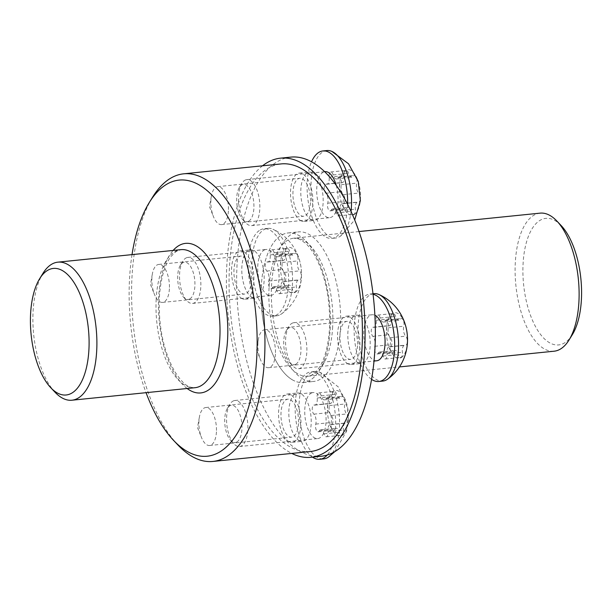 <?xml version="1.0" encoding="UTF-8"?>
<svg xmlns="http://www.w3.org/2000/svg" width="612" height="612" viewBox="0 0 612 612"><rect width="100%" height="100%" fill="white"/><g stroke="black" fill="none" stroke-linecap="round" stroke-linejoin="round"><path stroke-width="0.46" stroke-dasharray="3.06 2.29" d="M572.312 334.703A63.602 28.779 84.2 0 1 539.08 332.454A63.602 28.779 84.2 0 1 523.084 263.695A63.602 28.779 84.2 0 1 561.227 225.644M540.098 213.144A69.386 31.396 -95.8 0 0 515.304 262.586A69.386 31.396 -95.8 0 0 554.128 351.204M55.088 392.284A69.386 31.396 84.2 0 1 33.079 311.6A69.386 31.396 84.2 0 1 42.993 273.312M132.024 254.623A138.771 62.784 -95.8 0 0 129.522 278.98A138.771 62.784 -95.8 0 0 146.061 392.682M177.855 444.916A144.554 65.4 84.2 0 1 132.001 276.823A144.554 65.4 84.2 0 1 152.663 197.056M298.503 423.558A19.079 8.629 84.2 0 1 291.687 437.159A19.079 8.629 84.2 0 1 281.007 412.786A19.079 8.629 84.2 0 1 287.831 399.192A19.079 8.629 84.2 0 1 298.503 423.558M216.426 431.904A19.079 8.629 84.2 0 1 209.61 445.498A19.079 8.629 84.2 0 1 201.463 437.427A19.079 8.629 84.2 0 1 198.931 421.132A19.079 8.629 84.2 0 1 199.39 417.078A19.079 8.629 84.2 0 1 205.747 407.531A19.079 8.629 84.2 0 1 216.426 431.904M357.5 345.757A19.079 8.629 84.2 0 1 350.684 359.351A19.079 8.629 84.2 0 1 340.004 334.986A19.079 8.629 84.2 0 1 346.82 321.392A19.079 8.629 84.2 0 1 357.5 345.757M275.423 354.103A19.079 8.629 84.2 0 1 268.599 367.697A19.079 8.629 84.2 0 1 260.452 359.627A19.079 8.629 84.2 0 1 257.927 343.332A19.079 8.629 84.2 0 1 258.386 339.278A19.079 8.629 84.2 0 1 264.744 329.73A19.079 8.629 84.2 0 1 275.423 354.103M310.468 202.664A19.079 8.629 84.2 0 1 303.651 216.258A19.079 8.629 84.2 0 1 292.972 191.893A19.079 8.629 84.2 0 1 299.788 178.291A19.079 8.629 84.2 0 1 310.468 202.664M228.391 211.01A19.079 8.629 84.2 0 1 221.567 224.604A19.079 8.629 84.2 0 1 213.42 216.533A19.079 8.629 84.2 0 1 210.895 200.231A19.079 8.629 84.2 0 1 211.354 196.184A19.079 8.629 84.2 0 1 217.711 186.637A19.079 8.629 84.2 0 1 228.391 211.01M251.471 280.464A19.079 8.629 84.2 0 1 244.655 294.058A19.079 8.629 84.2 0 1 233.975 269.693A19.079 8.629 84.2 0 1 240.799 256.099A19.079 8.629 84.2 0 1 251.471 280.464M169.394 288.81A19.079 8.629 84.2 0 1 162.578 302.405A19.079 8.629 84.2 0 1 154.431 294.334A19.079 8.629 84.2 0 1 151.898 278.032A19.079 8.629 84.2 0 1 152.357 273.985A19.079 8.629 84.2 0 1 158.715 264.438A19.079 8.629 84.2 0 1 169.394 288.81M310.361 451.534A144.554 65.4 84.2 0 1 229.469 266.916A144.554 65.4 84.2 0 1 281.122 163.917M298.763 440.326A24.289 10.985 -95.8 0 0 302.473 441.29A24.289 10.985 -95.8 0 0 311.202 420.039A24.289 10.985 -95.8 0 0 301.272 393.937A24.289 10.985 -95.8 0 0 297.562 392.973A24.289 10.985 -95.8 0 0 288.833 414.217A24.289 10.985 -95.8 0 0 298.763 440.326M288.504 441.367A24.289 10.985 -95.8 0 0 292.215 442.331A24.289 10.985 -95.8 0 0 300.943 421.087A24.289 10.985 -95.8 0 0 291.014 394.977A24.289 10.985 -95.8 0 0 287.303 394.013A24.289 10.985 -95.8 0 0 278.575 415.257A24.289 10.985 -95.8 0 0 288.504 441.367M357.76 362.526A24.289 10.985 -95.8 0 0 361.47 363.49A24.289 10.985 -95.8 0 0 370.199 342.238A24.289 10.985 -95.8 0 0 360.269 316.136A24.289 10.985 -95.8 0 0 356.559 315.165A24.289 10.985 -95.8 0 0 347.83 336.416A24.289 10.985 -95.8 0 0 357.76 362.526M347.494 363.566A24.289 10.985 -95.8 0 0 351.212 364.53A24.289 10.985 -95.8 0 0 359.94 343.286A24.289 10.985 -95.8 0 0 350.01 317.177A24.289 10.985 -95.8 0 0 346.3 316.213A24.289 10.985 -95.8 0 0 337.564 337.457A24.289 10.985 -95.8 0 0 347.494 363.566M310.728 219.425A24.289 10.985 -95.8 0 0 314.438 220.397A24.289 10.985 -95.8 0 0 323.167 199.145A24.289 10.985 -95.8 0 0 313.237 173.043A24.289 10.985 -95.8 0 0 309.527 172.071A24.289 10.985 -95.8 0 0 300.798 193.323A24.289 10.985 -95.8 0 0 310.728 219.425M300.469 220.473A24.289 10.985 -95.8 0 0 304.179 221.437A24.289 10.985 -95.8 0 0 312.908 200.193A24.289 10.985 -95.8 0 0 302.978 174.083A24.289 10.985 -95.8 0 0 299.268 173.12A24.289 10.985 -95.8 0 0 290.532 194.364A24.289 10.985 -95.8 0 0 300.469 220.473M251.731 297.233A24.289 10.985 -95.8 0 0 255.441 298.197A24.289 10.985 -95.8 0 0 264.17 276.945A24.289 10.985 -95.8 0 0 254.24 250.843A24.289 10.985 -95.8 0 0 250.53 249.872A24.289 10.985 -95.8 0 0 241.801 271.124A24.289 10.985 -95.8 0 0 251.731 297.233M241.472 298.274A24.289 10.985 -95.8 0 0 245.183 299.237A24.289 10.985 -95.8 0 0 253.911 277.993A24.289 10.985 -95.8 0 0 243.981 251.884A24.289 10.985 -95.8 0 0 240.271 250.92A24.289 10.985 -95.8 0 0 231.543 272.164A24.289 10.985 -95.8 0 0 241.472 298.274M302.114 378.476A75.169 34.012 -95.8 0 0 313.604 381.467A75.169 34.012 -95.8 0 0 340.624 315.7A75.169 34.012 -95.8 0 0 309.886 234.893A75.169 34.012 -95.8 0 0 298.396 231.902A75.169 34.012 -95.8 0 0 271.376 297.669A75.169 34.012 -95.8 0 0 302.114 378.476M291.855 379.517A75.169 34.012 -95.8 0 0 303.338 382.508A75.169 34.012 -95.8 0 0 330.365 316.741A75.169 34.012 -95.8 0 0 299.628 235.934A75.169 34.012 -95.8 0 0 288.137 232.942A75.169 34.012 -95.8 0 0 261.11 298.71A75.169 34.012 -95.8 0 0 291.855 379.517M262.533 165.798A150.338 68.016 -95.8 0 0 227.679 310.483A150.338 68.016 -95.8 0 0 287.961 451.304A150.338 68.016 -95.8 0 0 291.771 453.423M290.799 157.116A150.338 68.016 -95.8 0 0 236.745 288.65A150.338 68.016 -95.8 0 0 298.228 450.264A150.338 68.016 -95.8 0 0 321.201 456.246M189.751 298.954A18.735 8.476 -95.8 0 0 194.218 276.448A18.735 8.476 -95.8 0 0 182.843 262.678A18.735 8.476 -95.8 0 0 180.387 265.187A18.735 8.476 -95.8 0 0 183.654 297.31A18.735 8.476 -95.8 0 0 189.751 298.954M185.926 258.027A23.126 10.465 84.2 0 1 187.853 257.407A23.126 10.465 84.2 0 1 200.338 277.182A23.126 10.465 84.2 0 1 194.463 302.81A23.126 10.465 84.2 0 1 192.535 303.43A23.126 10.465 84.2 0 1 186.928 300.783A23.126 10.465 84.2 0 1 182.896 261.125A23.126 10.465 84.2 0 1 185.926 258.027M273.174 286.883A6.602 2.991 -95.8 0 0 272.256 287.854A4.812 2.18 84.2 0 1 271.185 288.696A4.812 2.18 84.2 0 1 268.943 286.125A4.812 2.18 84.2 0 1 268.729 280.992A6.602 2.991 -95.8 0 0 266.832 271.062A4.812 2.18 84.2 0 1 265.21 266.235A4.812 2.18 84.2 0 1 266.541 262.074A4.812 2.18 84.2 0 1 266.939 261.944A4.812 2.18 84.2 0 1 267.329 261.982A6.602 2.991 -95.8 0 0 267.857 262.028A6.602 2.991 -95.8 0 0 270.137 254.944A4.812 2.18 84.2 0 1 271.399 249.903A4.812 2.18 84.2 0 1 271.797 249.78A4.812 2.18 84.2 0 1 274.161 252.725A6.602 2.991 -95.8 0 0 277.397 256.772A6.602 2.991 -95.8 0 0 278.865 255.625A4.812 2.18 84.2 0 1 279.531 254.913A4.812 2.18 84.2 0 1 279.929 254.783A4.812 2.18 84.2 0 1 282.178 257.354A4.812 2.18 84.2 0 1 282.392 262.487A6.602 2.991 -95.8 0 0 284.282 272.424A4.812 2.18 84.2 0 1 285.911 277.695A4.812 2.18 84.2 0 1 284.175 281.535A4.812 2.18 84.2 0 1 283.792 281.497A6.602 2.991 -95.8 0 0 283.257 281.451A6.602 2.991 -95.8 0 0 282.713 281.627A6.602 2.991 -95.8 0 0 280.977 288.543A4.812 2.18 84.2 0 1 279.317 293.706A4.812 2.18 84.2 0 1 276.961 290.754A6.602 2.991 -95.8 0 0 273.725 286.707A6.602 2.991 -95.8 0 0 273.174 286.883M288.566 285.322A6.602 2.991 -95.8 0 0 287.648 286.294A4.812 2.18 84.2 0 1 286.577 287.135A4.812 2.18 84.2 0 1 284.328 284.565A4.812 2.18 84.2 0 1 284.121 279.432A6.602 2.991 -95.8 0 0 282.224 269.494A4.812 2.18 84.2 0 1 280.602 264.667A4.812 2.18 84.2 0 1 281.933 260.513A4.812 2.18 84.2 0 1 282.331 260.383A4.812 2.18 84.2 0 1 282.713 260.414A6.602 2.991 -95.8 0 0 283.249 260.467A6.602 2.991 -95.8 0 0 285.529 253.376A4.812 2.18 84.2 0 1 286.791 248.342A4.812 2.18 84.2 0 1 287.189 248.212A4.812 2.18 84.2 0 1 289.545 251.165A6.602 2.991 -95.8 0 0 292.781 255.212A6.602 2.991 -95.8 0 0 294.25 254.057A4.812 2.18 84.2 0 1 294.923 253.353A4.812 2.18 84.2 0 1 295.321 253.223A4.812 2.18 84.2 0 1 297.57 255.785A4.812 2.18 84.2 0 1 297.776 260.919A6.602 2.991 -95.8 0 0 299.673 270.856A4.812 2.18 84.2 0 1 301.303 276.134A4.812 2.18 84.2 0 1 299.566 279.975A4.812 2.18 84.2 0 1 299.184 279.936A6.602 2.991 -95.8 0 0 298.648 279.891A6.602 2.991 -95.8 0 0 298.098 280.067A6.602 2.991 -95.8 0 0 296.369 286.974A4.812 2.18 84.2 0 1 294.709 292.138A4.812 2.18 84.2 0 1 292.352 289.193A6.602 2.991 -95.8 0 0 289.116 285.146A6.602 2.991 -95.8 0 0 288.566 285.322M295.168 292.345A22.896 10.358 -95.8 0 0 300.63 264.843A22.896 10.358 -95.8 0 0 286.73 248.005A22.896 10.358 -95.8 0 0 281.268 275.515A22.896 10.358 -95.8 0 0 295.168 292.345M280.38 314.622A43.942 19.882 -95.8 0 0 281.52 313.902A43.942 19.882 -95.8 0 0 292.054 270.068A43.942 19.882 -95.8 0 0 272.914 229.24A43.942 19.882 -95.8 0 0 267.834 228.352A43.942 19.882 -95.8 0 0 264.17 229.523A43.942 19.882 -95.8 0 0 253.008 278.231A43.942 19.882 -95.8 0 0 276.716 315.792A43.942 19.882 -95.8 0 0 280.38 314.622M264.109 250.078A23.126 10.465 84.2 0 1 266.036 249.459A23.126 10.465 84.2 0 1 278.521 269.234A23.126 10.465 84.2 0 1 272.638 294.869A23.126 10.465 84.2 0 1 270.718 295.481A23.126 10.465 84.2 0 1 258.233 275.714A23.126 10.465 84.2 0 1 264.109 250.078M260.276 229.921A43.942 19.882 84.2 0 1 263.933 228.75A43.942 19.882 84.2 0 1 287.648 266.319A43.942 19.882 84.2 0 1 276.479 315.019A43.942 19.882 84.2 0 1 272.822 316.19A43.942 19.882 84.2 0 1 249.107 278.628A43.942 19.882 84.2 0 1 260.276 229.921M295.78 364.247A18.735 8.476 -95.8 0 0 300.247 341.741A18.735 8.476 -95.8 0 0 288.872 327.971A18.735 8.476 -95.8 0 0 286.416 330.48A18.735 8.476 -95.8 0 0 289.675 362.602A18.735 8.476 -95.8 0 0 295.78 364.247M291.955 323.32A23.126 10.465 84.2 0 1 293.882 322.7A23.126 10.465 84.2 0 1 306.36 342.475A23.126 10.465 84.2 0 1 300.484 368.103A23.126 10.465 84.2 0 1 298.564 368.722A23.126 10.465 84.2 0 1 292.957 366.075A23.126 10.465 84.2 0 1 288.925 326.418A23.126 10.465 84.2 0 1 291.955 323.32M379.203 352.175A6.602 2.991 -95.8 0 0 378.285 353.155A4.812 2.18 84.2 0 1 377.214 353.988A4.812 2.18 84.2 0 1 374.965 351.426A4.812 2.18 84.2 0 1 374.758 346.293A6.602 2.991 -95.8 0 0 372.861 336.355A4.812 2.18 84.2 0 1 371.239 331.528A4.812 2.18 84.2 0 1 372.57 327.366A4.812 2.18 84.2 0 1 372.968 327.236A4.812 2.18 84.2 0 1 373.351 327.275A6.602 2.991 -95.8 0 0 373.886 327.321A6.602 2.991 -95.8 0 0 376.166 320.237A4.812 2.18 84.2 0 1 377.428 315.203A4.812 2.18 84.2 0 1 377.826 315.073A4.812 2.18 84.2 0 1 380.182 318.018A6.602 2.991 -95.8 0 0 383.418 322.065A6.602 2.991 -95.8 0 0 384.887 320.918A4.812 2.18 84.2 0 1 385.56 320.206A4.812 2.18 84.2 0 1 385.958 320.076A4.812 2.18 84.2 0 1 388.207 322.646A4.812 2.18 84.2 0 1 388.413 327.78A6.602 2.991 -95.8 0 0 390.311 337.717A4.812 2.18 84.2 0 1 391.94 342.988A4.812 2.18 84.2 0 1 390.204 346.828A4.812 2.18 84.2 0 1 389.821 346.79A6.602 2.991 -95.8 0 0 389.286 346.744A6.602 2.991 -95.8 0 0 388.735 346.92A6.602 2.991 -95.8 0 0 387.006 353.835A4.812 2.18 84.2 0 1 385.346 358.999A4.812 2.18 84.2 0 1 382.99 356.046A6.602 2.991 -95.8 0 0 379.754 351.999A6.602 2.991 -95.8 0 0 379.203 352.175M394.595 350.615A6.602 2.991 -95.8 0 0 393.669 351.586A4.812 2.18 84.2 0 1 392.606 352.428A4.812 2.18 84.2 0 1 390.357 349.857A4.812 2.18 84.2 0 1 390.142 344.724A6.602 2.991 -95.8 0 0 388.253 334.787A4.812 2.18 84.2 0 1 386.631 329.96A4.812 2.18 84.2 0 1 387.954 325.806A4.812 2.18 84.2 0 1 388.36 325.676A4.812 2.18 84.2 0 1 388.742 325.714A6.602 2.991 -95.8 0 0 389.278 325.76A6.602 2.991 -95.8 0 0 391.558 318.668A4.812 2.18 84.2 0 1 392.82 313.635A4.812 2.18 84.2 0 1 393.218 313.505A4.812 2.18 84.2 0 1 395.574 316.458A6.602 2.991 -95.8 0 0 398.81 320.504A6.602 2.991 -95.8 0 0 400.279 319.349A4.812 2.18 84.2 0 1 400.952 318.645A4.812 2.18 84.2 0 1 401.35 318.515A4.812 2.18 84.2 0 1 403.591 321.078A4.812 2.18 84.2 0 1 403.805 326.211A6.602 2.991 -95.8 0 0 405.702 336.149A4.812 2.18 84.2 0 1 407.324 341.427A4.812 2.18 84.2 0 1 405.595 345.267A4.812 2.18 84.2 0 1 405.205 345.229A6.602 2.991 -95.8 0 0 404.677 345.183A6.602 2.991 -95.8 0 0 404.127 345.359A6.602 2.991 -95.8 0 0 402.398 352.267A4.812 2.18 84.2 0 1 400.738 357.431A4.812 2.18 84.2 0 1 398.374 354.486A6.602 2.991 -95.8 0 0 395.145 350.439A6.602 2.991 -95.8 0 0 394.595 350.615M401.197 357.637A22.896 10.358 -95.8 0 0 406.659 330.136A22.896 10.358 -95.8 0 0 392.751 313.298A22.896 10.358 -95.8 0 0 387.297 340.808A22.896 10.358 -95.8 0 0 401.197 357.637M373.856 293.645A43.942 19.882 -95.8 0 0 370.199 294.816A43.942 19.882 -95.8 0 0 359.037 343.523A43.942 19.882 -95.8 0 0 382.745 381.085M376.74 360.774A23.126 10.465 84.2 0 1 364.262 341.006A23.126 10.465 84.2 0 1 370.138 315.371A23.126 10.465 84.2 0 1 372.065 314.752A23.126 10.465 84.2 0 1 374.873 315.279M371.568 379.371A43.942 19.882 84.2 0 1 354.317 336.034A43.942 19.882 84.2 0 1 366.297 295.214A43.942 19.882 84.2 0 1 369.962 294.043A43.942 19.882 84.2 0 1 373.06 294.257M248.747 221.154A18.735 8.476 -95.8 0 0 253.215 198.648A18.735 8.476 -95.8 0 0 241.839 184.878A18.735 8.476 -95.8 0 0 239.384 187.387A18.735 8.476 -95.8 0 0 242.643 219.509A18.735 8.476 -95.8 0 0 248.747 221.154M244.922 180.226A23.126 10.465 84.2 0 1 246.85 179.607A23.126 10.465 84.2 0 1 259.327 199.382A23.126 10.465 84.2 0 1 253.452 225.009A23.126 10.465 84.2 0 1 251.532 225.629A23.126 10.465 84.2 0 1 245.925 222.982A23.126 10.465 84.2 0 1 241.893 183.325A23.126 10.465 84.2 0 1 244.922 180.226M332.171 209.082A6.602 2.991 -95.8 0 0 331.253 210.054A4.812 2.18 84.2 0 1 330.182 210.895A4.812 2.18 84.2 0 1 327.933 208.325A4.812 2.18 84.2 0 1 327.726 203.192A6.602 2.991 -95.8 0 0 325.829 193.254A4.812 2.18 84.2 0 1 324.207 188.435A4.812 2.18 84.2 0 1 325.538 184.273A4.812 2.18 84.2 0 1 325.936 184.143A4.812 2.18 84.2 0 1 326.318 184.181A6.602 2.991 -95.8 0 0 326.854 184.227A6.602 2.991 -95.8 0 0 329.134 177.143A4.812 2.18 84.2 0 1 330.396 172.102A4.812 2.18 84.2 0 1 330.794 171.98A4.812 2.18 84.2 0 1 333.15 174.925A6.602 2.991 -95.8 0 0 336.386 178.972A6.602 2.991 -95.8 0 0 337.855 177.824A4.812 2.18 84.2 0 1 338.528 177.113A4.812 2.18 84.2 0 1 338.926 176.983A4.812 2.18 84.2 0 1 341.175 179.553A4.812 2.18 84.2 0 1 341.381 184.686A6.602 2.991 -95.8 0 0 343.278 194.624A4.812 2.18 84.2 0 1 344.908 199.895A4.812 2.18 84.2 0 1 343.171 203.735A4.812 2.18 84.2 0 1 342.789 203.697A6.602 2.991 -95.8 0 0 342.253 203.651A6.602 2.991 -95.8 0 0 341.703 203.827A6.602 2.991 -95.8 0 0 339.974 210.742A4.812 2.18 84.2 0 1 338.314 215.906A4.812 2.18 84.2 0 1 335.957 212.953A6.602 2.991 -95.8 0 0 332.721 208.906A6.602 2.991 -95.8 0 0 332.171 209.082M347.562 207.522A6.602 2.991 -95.8 0 0 346.637 208.493A4.812 2.18 84.2 0 1 345.573 209.335A4.812 2.18 84.2 0 1 343.324 206.764A4.812 2.18 84.2 0 1 343.11 201.631A6.602 2.991 -95.8 0 0 341.221 191.694A4.812 2.18 84.2 0 1 339.599 186.867A4.812 2.18 84.2 0 1 340.922 182.713A4.812 2.18 84.2 0 1 341.328 182.583A4.812 2.18 84.2 0 1 341.71 182.613A6.602 2.991 -95.8 0 0 342.246 182.667A6.602 2.991 -95.8 0 0 344.525 175.575A4.812 2.18 84.2 0 1 345.788 170.541A4.812 2.18 84.2 0 1 346.185 170.411A4.812 2.18 84.2 0 1 348.542 173.364A6.602 2.991 -95.8 0 0 351.778 177.411A6.602 2.991 -95.8 0 0 353.246 176.256A4.812 2.18 84.2 0 1 353.92 175.552A4.812 2.18 84.2 0 1 354.317 175.422A4.812 2.18 84.2 0 1 356.567 177.985A4.812 2.18 84.2 0 1 356.773 183.118A6.602 2.991 -95.8 0 0 358.67 193.055A4.812 2.18 84.2 0 1 360.292 198.334A4.812 2.18 84.2 0 1 358.563 202.174A4.812 2.18 84.2 0 1 358.173 202.136A6.602 2.991 -95.8 0 0 357.645 202.09A6.602 2.991 -95.8 0 0 357.094 202.266A6.602 2.991 -95.8 0 0 355.365 209.174A4.812 2.18 84.2 0 1 353.705 214.338A4.812 2.18 84.2 0 1 351.342 211.392A6.602 2.991 -95.8 0 0 348.113 207.346A6.602 2.991 -95.8 0 0 347.562 207.522M354.164 214.544A22.896 10.358 -95.8 0 0 359.627 187.042A22.896 10.358 -95.8 0 0 345.719 170.205A22.896 10.358 -95.8 0 0 340.264 197.714A22.896 10.358 -95.8 0 0 354.164 214.544M326.823 150.552A43.942 19.882 -95.8 0 0 323.167 151.722A43.942 19.882 -95.8 0 0 312.005 200.43A43.942 19.882 -95.8 0 0 335.713 237.992A43.942 19.882 -95.8 0 0 339.377 236.821A43.942 19.882 -95.8 0 0 340.517 236.102A43.942 19.882 -95.8 0 0 351.02 211.454M336.233 185.352A23.126 10.465 84.2 0 1 331.635 217.069A23.126 10.465 84.2 0 1 329.707 217.681A23.126 10.465 84.2 0 1 317.23 197.905A23.126 10.465 84.2 0 1 323.105 172.278A23.126 10.465 84.2 0 1 325.033 171.658M347.624 204.393A43.942 19.882 84.2 0 1 335.475 237.219A43.942 19.882 84.2 0 1 331.819 238.389A43.942 19.882 84.2 0 1 310.177 211.048A43.942 19.882 84.2 0 1 311.539 161.798M236.783 442.048A18.735 8.476 -95.8 0 0 241.25 419.541A18.735 8.476 -95.8 0 0 229.875 405.771A18.735 8.476 -95.8 0 0 227.419 408.281A18.735 8.476 -95.8 0 0 230.686 440.403A18.735 8.476 -95.8 0 0 236.783 442.048M232.958 401.12A23.126 10.465 84.2 0 1 234.886 400.5A23.126 10.465 84.2 0 1 247.37 420.276A23.126 10.465 84.2 0 1 241.495 445.903A23.126 10.465 84.2 0 1 239.567 446.523A23.126 10.465 84.2 0 1 233.96 443.876A23.126 10.465 84.2 0 1 229.928 404.218A23.126 10.465 84.2 0 1 232.958 401.12M320.206 429.976A6.602 2.991 -95.8 0 0 319.288 430.955A4.812 2.18 84.2 0 1 318.217 431.789A4.812 2.18 84.2 0 1 315.976 429.226A4.812 2.18 84.2 0 1 315.761 424.093A6.602 2.991 -95.8 0 0 313.864 414.156A4.812 2.18 84.2 0 1 312.242 409.329A4.812 2.18 84.2 0 1 313.573 405.167A4.812 2.18 84.2 0 1 313.971 405.037A4.812 2.18 84.2 0 1 314.361 405.075A6.602 2.991 -95.8 0 0 314.889 405.121A6.602 2.991 -95.8 0 0 317.169 398.037A4.812 2.18 84.2 0 1 318.431 393.003A4.812 2.18 84.2 0 1 318.829 392.873A4.812 2.18 84.2 0 1 321.193 395.819A6.602 2.991 -95.8 0 0 324.421 399.866A6.602 2.991 -95.8 0 0 325.898 398.718A4.812 2.18 84.2 0 1 326.563 398.007A4.812 2.18 84.2 0 1 326.961 397.877A4.812 2.18 84.2 0 1 329.21 400.447A4.812 2.18 84.2 0 1 329.424 405.58A6.602 2.991 -95.8 0 0 331.314 415.517A4.812 2.18 84.2 0 1 332.943 420.796A4.812 2.18 84.2 0 1 331.207 424.629A4.812 2.18 84.2 0 1 330.824 424.598A6.602 2.991 -95.8 0 0 330.289 424.544A6.602 2.991 -95.8 0 0 329.746 424.72A6.602 2.991 -95.8 0 0 328.009 431.636A4.812 2.18 84.2 0 1 326.349 436.8A4.812 2.18 84.2 0 1 323.993 433.847A6.602 2.991 -95.8 0 0 320.757 429.8A6.602 2.991 -95.8 0 0 320.206 429.976M335.598 428.415A6.602 2.991 -95.8 0 0 334.68 429.387A4.812 2.18 84.2 0 1 333.609 430.228A4.812 2.18 84.2 0 1 331.36 427.658A4.812 2.18 84.2 0 1 331.153 422.525A6.602 2.991 -95.8 0 0 329.256 412.587A4.812 2.18 84.2 0 1 327.634 407.76A4.812 2.18 84.2 0 1 328.965 403.606A4.812 2.18 84.2 0 1 329.363 403.476A4.812 2.18 84.2 0 1 329.746 403.515A6.602 2.991 -95.8 0 0 330.281 403.56A6.602 2.991 -95.8 0 0 332.561 396.469A4.812 2.18 84.2 0 1 333.823 391.435A4.812 2.18 84.2 0 1 334.221 391.305A4.812 2.18 84.2 0 1 336.577 394.258A6.602 2.991 -95.8 0 0 339.813 398.305A6.602 2.991 -95.8 0 0 341.282 397.157A4.812 2.18 84.2 0 1 341.955 396.446A4.812 2.18 84.2 0 1 342.353 396.316A4.812 2.18 84.2 0 1 344.602 398.886A4.812 2.18 84.2 0 1 344.808 404.019A6.602 2.991 -95.8 0 0 346.706 413.949A4.812 2.18 84.2 0 1 348.335 419.228A4.812 2.18 84.2 0 1 346.599 423.068A4.812 2.18 84.2 0 1 346.216 423.03A6.602 2.991 -95.8 0 0 345.681 422.984A6.602 2.991 -95.8 0 0 345.13 423.16A6.602 2.991 -95.8 0 0 343.401 430.068A4.812 2.18 84.2 0 1 341.741 435.231A4.812 2.18 84.2 0 1 339.385 432.286A6.602 2.991 -95.8 0 0 336.149 428.239A6.602 2.991 -95.8 0 0 335.598 428.415M342.2 435.438A22.896 10.358 -95.8 0 0 347.662 407.936A22.896 10.358 -95.8 0 0 333.762 391.099A22.896 10.358 -95.8 0 0 328.3 418.608A22.896 10.358 -95.8 0 0 342.2 435.438M332.454 452.918A43.942 19.882 -95.8 0 0 338.444 408.112A43.942 19.882 -95.8 0 0 319.946 372.333A43.942 19.882 -95.8 0 0 314.866 371.453A43.942 19.882 -95.8 0 0 311.202 372.616A43.942 19.882 -95.8 0 0 300.041 421.324A43.942 19.882 -95.8 0 0 323.748 458.885M311.141 393.172A23.126 10.465 84.2 0 1 313.069 392.552A23.126 10.465 84.2 0 1 325.553 412.327A23.126 10.465 84.2 0 1 319.671 437.963A23.126 10.465 84.2 0 1 317.75 438.575A23.126 10.465 84.2 0 1 305.266 418.807A23.126 10.465 84.2 0 1 311.141 393.172M312.51 457.133A43.942 19.882 84.2 0 1 295.321 413.766A43.942 19.882 84.2 0 1 307.308 373.014A43.942 19.882 84.2 0 1 310.965 371.844A43.942 19.882 84.2 0 1 333.907 404.876A43.942 19.882 84.2 0 1 327.229 455.022M261.278 286.508A75.169 34.012 -95.8 0 0 291.855 379.517A75.169 34.012 -95.8 0 0 330.197 328.942A75.169 34.012 -95.8 0 0 299.628 235.934A75.169 34.012 -95.8 0 0 261.278 286.508M332.676 326.793A69.386 31.396 84.2 0 1 307.89 376.235A69.386 31.396 84.2 0 1 269.058 287.617A69.386 31.396 84.2 0 1 293.852 238.175A69.386 31.396 84.2 0 1 332.676 326.793M187.142 388.505A75.169 34.012 84.2 0 1 158.676 296.935A75.169 34.012 84.2 0 1 173.112 250.446M156.198 299.084A69.386 31.396 -95.8 0 0 195.029 387.702C190.294 387.251 185.543 388.352 174.344 370.887C163.404 350.615 158.393 326.242 159.327 297.769C160.589 279.149 164.399 265.47 170.756 256.726L175.927 251.578L180.991 249.642A69.386 31.396 -95.8 0 0 156.198 299.084M272.256 287.854L287.648 286.294M280.977 288.543L296.369 286.974M282.392 262.487L297.776 260.919M274.161 252.725L289.545 251.165M267.329 261.982L282.713 260.414M268.729 280.992L284.121 279.432M266.832 271.062L282.224 269.494M270.137 254.944L285.529 253.376M278.865 255.625L294.25 254.057M284.282 272.424L299.673 270.856M283.792 281.497L299.184 279.936M276.961 290.754L292.352 289.193M378.285 353.155L393.669 351.586M387.006 353.835L402.398 352.267M388.413 327.78L403.805 326.211M380.182 318.018L395.574 316.458M373.351 327.275L388.742 325.714M374.758 346.293L390.142 344.724M372.861 336.355L388.253 334.787M376.166 320.237L391.558 318.668M384.887 320.918L400.279 319.349M390.311 337.717L405.702 336.149M389.821 346.79L405.205 345.229M382.99 356.046L398.374 354.486M331.253 210.054L346.637 208.493M339.974 210.742L355.365 209.174M341.381 184.686L356.773 183.118M333.15 174.925L348.542 173.364M326.318 184.181L341.71 182.613M327.726 203.192L343.11 201.631M325.829 193.254L341.221 191.694M329.134 177.143L344.525 175.575M337.855 177.824L353.246 176.256M343.278 194.624L358.67 193.055M342.789 203.697L358.173 202.136M335.957 212.953L351.342 211.392M319.288 430.955L334.68 429.387M328.009 431.636L343.401 430.068M329.424 405.58L344.808 404.019M321.193 395.819L336.577 394.258M314.361 405.075L329.746 403.515M315.761 424.093L331.153 422.525M313.864 414.156L329.256 412.587M317.169 398.037L332.561 396.469M325.898 398.718L341.282 397.157M331.314 415.517L346.706 413.949M330.824 424.598L346.216 423.03M323.993 433.847L339.385 432.286M359.014 231.55L293.852 238.175L299.207 239.04L305.304 243.048C308.547 245.94 311.707 250.071 314.782 255.433C325.569 275.698 330.488 299.918 329.554 328.108C328.277 346.828 324.437 360.545 318.033 369.265C314.415 373.817 311.026 376.135 307.89 376.235L399.414 366.932M209.61 445.498L291.687 437.159M199.39 417.078L197.508 427.551L201.463 437.427M268.599 367.697L350.684 359.351M258.386 339.278L256.497 349.75L260.452 359.627M221.567 224.604L303.651 216.258M211.354 196.184L209.472 206.657L213.42 216.533M162.578 302.405L244.655 294.058M152.357 273.985L150.475 284.458L154.431 294.334M158.715 264.438L240.799 256.099M217.711 186.637L299.788 178.291M264.744 329.73L346.82 321.392M205.747 407.531L287.831 399.192M292.215 442.331L302.473 441.29M351.212 364.53L361.47 363.49M304.179 221.437L314.438 220.397M245.183 299.237L255.441 298.197M303.338 382.508L313.604 381.467M288.137 232.942L298.396 231.902M240.271 250.92L250.53 249.872M299.268 173.12L309.527 172.071M346.3 316.213L356.559 315.165M287.303 394.013L297.562 392.973M279.929 254.783L295.321 253.223M271.797 249.78L287.189 248.212M266.939 261.944L282.331 260.383M281.52 313.902C311.676 292.322 306.796 244.318 272.914 229.24M187.853 257.407L266.036 249.459M267.834 228.352L263.933 228.75M276.716 315.792L272.822 316.19M192.535 303.43L270.718 295.481M271.185 288.696L286.577 287.135M267.857 262.028L283.249 260.467M277.397 256.772L292.781 255.212M284.175 281.535L299.566 279.975M283.257 281.451L298.648 279.891M279.317 293.706L294.709 292.138M273.725 286.707L289.116 285.146M183.654 297.31L186.928 300.783M180.387 265.187L182.896 261.125M385.958 320.076L401.35 318.515M377.826 315.073L393.218 313.505M372.968 327.236L388.36 325.676M293.882 322.7L372.065 314.752M372.999 293.737L369.962 294.043M298.564 368.722L374.016 361.049M377.214 353.988L392.606 352.428M373.886 327.321L389.278 325.76M383.418 322.065L398.81 320.504M390.204 346.828L405.595 345.267M389.286 346.744L404.677 345.183M385.346 358.999L400.738 357.431M379.754 351.999L395.145 350.439M289.675 362.602L292.957 366.075M286.416 330.48L288.925 326.418M338.926 176.983L354.317 175.422M330.794 171.98L346.185 170.411M325.936 184.143L341.328 182.583M340.517 236.102L354.692 219.991M246.85 179.607L324.658 171.697M335.713 237.992L331.819 238.389M251.532 225.629L329.707 217.681M330.182 210.895L345.573 209.335M326.854 184.227L342.246 182.667M336.386 178.972L351.778 177.411M343.171 203.735L358.563 202.174M342.253 203.651L357.645 202.09M338.314 215.906L353.705 214.338M332.721 208.906L348.113 207.346M242.643 219.509L245.925 222.982M239.384 187.387L241.893 183.325M326.961 397.877L342.353 396.316M318.829 392.873L334.221 391.305M313.971 405.037L329.363 403.476M334.863 451.595L346.698 431.016L347.761 408.411L338.643 387.251L319.946 372.333M234.886 400.5L313.069 392.552M314.866 371.453L310.965 371.844M239.567 446.523L317.75 438.575M318.217 431.789L333.609 430.228M314.889 405.121L330.281 403.56M324.421 399.866L339.813 398.305M331.207 424.629L346.599 423.068M330.289 424.544L345.681 422.984M326.349 436.8L341.741 435.231M320.757 429.8L336.149 428.239M230.686 440.403L233.96 443.876M227.419 408.281L229.928 404.218"/><path stroke-width="0.92" d="M556.912 221.077L561.227 225.644A63.602 28.779 84.2 0 1 581.4 299.605A63.602 28.779 84.2 0 1 572.312 334.703L569.007 340.05A69.386 31.396 -95.8 0 0 578.921 301.762A69.386 31.396 -95.8 0 0 556.912 221.077A69.386 31.396 -95.8 0 0 540.098 213.144L359.014 231.55M88.916 349.666A63.602 28.779 -95.8 0 0 72.92 280.908A63.602 28.779 -95.8 0 0 39.688 278.659A63.602 28.779 -95.8 0 0 30.6 313.757A63.602 28.779 -95.8 0 0 50.773 387.717A63.602 28.779 -95.8 0 0 88.916 349.666M39.688 278.659L42.993 273.312A69.386 31.396 84.2 0 1 57.872 262.158A69.386 31.396 84.2 0 1 96.696 350.775A69.386 31.396 84.2 0 1 71.902 400.217A69.386 31.396 84.2 0 1 55.088 392.284L50.773 387.717M146.061 392.682A138.771 62.784 -95.8 0 0 173.54 440.349A138.771 62.784 -95.8 0 0 256.757 357.332A138.771 62.784 -95.8 0 0 221.85 207.307A138.771 62.784 -95.8 0 0 149.359 202.404A138.771 62.784 -95.8 0 0 132.024 254.623M149.359 202.404L152.663 197.056A144.554 65.4 84.2 0 1 183.654 173.823A144.554 65.4 84.2 0 1 264.537 358.441A144.554 65.4 84.2 0 1 212.884 461.448A144.554 65.4 84.2 0 1 177.855 444.916L173.54 440.349M183.654 173.823L281.122 163.917A144.554 65.4 84.2 0 1 362.006 348.534A144.554 65.4 84.2 0 1 310.361 451.534L212.884 461.448M399.414 366.932L554.128 351.204A69.386 31.396 -95.8 0 0 569.007 340.05M291.771 453.423A150.338 68.016 -95.8 0 0 310.942 457.286A150.338 68.016 -95.8 0 0 364.989 325.752A150.338 68.016 -95.8 0 0 303.514 164.146A150.338 68.016 -95.8 0 0 280.533 158.164A150.338 68.016 -95.8 0 0 262.533 165.798M310.942 457.286L321.201 456.246A150.338 68.016 -95.8 0 0 375.255 324.712A150.338 68.016 -95.8 0 0 313.772 163.098A150.338 68.016 -95.8 0 0 290.799 157.116L280.533 158.164M373.06 294.257A43.942 19.882 84.2 0 1 394.105 334.971A43.942 19.882 84.2 0 1 382.508 380.312A43.942 19.882 84.2 0 1 378.851 381.483L382.745 381.085A43.942 19.882 -95.8 0 0 386.409 379.914A43.942 19.882 -95.8 0 0 387.549 379.195A43.942 19.882 -95.8 0 0 398.083 335.361A43.942 19.882 -95.8 0 0 378.943 294.533A43.942 19.882 -95.8 0 0 373.856 293.645L372.999 293.737M374.873 315.279A23.126 10.465 84.2 0 1 384.894 337.572A23.126 10.465 84.2 0 1 378.667 360.162A23.126 10.465 84.2 0 1 376.74 360.774L374.016 361.049M378.851 381.483A43.942 19.882 84.2 0 1 371.568 379.371M351.02 211.454A43.942 19.882 -95.8 0 0 331.911 151.439A43.942 19.882 -95.8 0 0 326.823 150.552L322.929 150.95A43.942 19.882 84.2 0 1 347.624 204.393M324.658 171.697L325.033 171.658A23.126 10.465 84.2 0 1 336.233 185.352M311.539 161.798A43.942 19.882 84.2 0 1 319.265 152.12A43.942 19.882 84.2 0 1 322.929 150.95M327.229 455.022A43.942 19.882 84.2 0 1 323.511 458.113A43.942 19.882 84.2 0 1 319.854 459.283L323.748 458.885A43.942 19.882 -95.8 0 0 327.412 457.722A43.942 19.882 -95.8 0 0 328.552 456.996A43.942 19.882 -95.8 0 0 332.454 452.918M319.854 459.283A43.942 19.882 84.2 0 1 312.51 457.133M173.112 250.446A75.169 34.012 84.2 0 1 210.78 261.316A75.169 34.012 84.2 0 1 227.595 339.377A75.169 34.012 84.2 0 1 187.142 388.505M71.902 400.217L195.029 387.702A69.386 31.396 -95.8 0 0 219.815 338.26A69.386 31.396 -95.8 0 0 180.991 249.642L57.872 262.158M387.549 379.195C417.705 357.615 412.825 309.611 378.943 294.533M354.692 219.991L360.353 200.69L358.25 181.427L348.534 163.779L331.911 151.439M328.552 456.996L334.863 451.595"/></g></svg>
